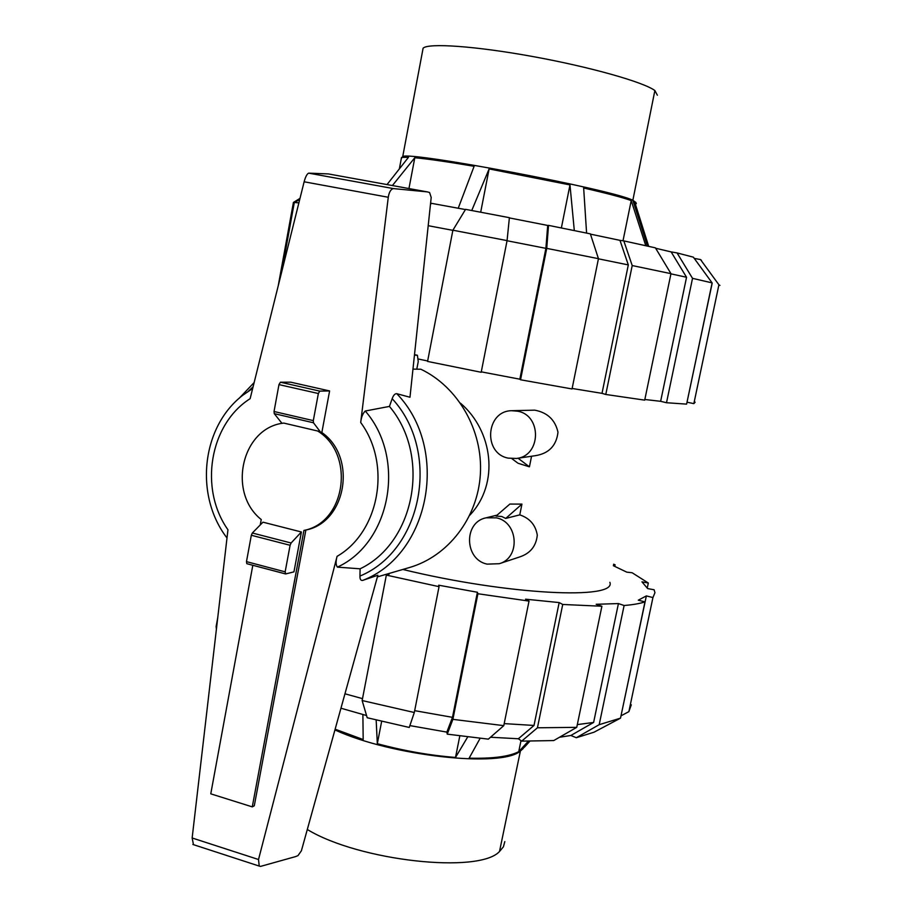 <?xml version="1.0" encoding="UTF-8"?>
<svg xmlns="http://www.w3.org/2000/svg" width="912" height="912" viewBox="0 0 912 912"><rect width="100%" height="100%" fill="white"/><g stroke="black" fill="none" stroke-linecap="round" stroke-linejoin="round"><path stroke-width="1.37" d="M254.288 805.786L252.271 806.869L303.935 530.419L305.873 530.032L254.288 805.786M252.818 565.28L210.775 793.839L252.271 806.869M416.784 369.178L418.243 361.619L417.422 355.27L414.458 355.144M303.935 530.419C345.762 522.508 355.463 454.199 317.672 431.011L321.845 432.516C357.322 457.117 346.378 522.314 305.873 530.032M317.672 431.011L283.746 423.077C241.783 427.66 227.031 492.355 261.231 519.544L260.228 524.959M301.393 531.981L291.099 543.005L290.096 545.285L285.148 571.847L285.718 573.933L293.949 571.858L301.393 531.981L262.964 522.177L252.339 533.007L251.324 535.264L246.479 561.632L246.821 563.696L285.353 573.842M320.887 432.584L313.489 422.78L313.306 420.614L318.356 393.517L319.77 391.111L329.608 390.94L290.7 382.174L280.417 382.219L278.969 384.602L274.033 411.506L274.25 413.649L282.002 423.373M274.25 413.649L313.489 422.78M377.386 576.886L409.454 567.526C448.066 556.377 477.774 517.959 480.362 474.229C483.052 430.521 458.132 386.996 420.877 369.235L412.965 369.121M427.204 191.873L429.563 192.5L431.205 197.425L409.978 397.244L396.766 393.688C394.953 393.539 393.425 395.204 392.171 398.681L389.447 406.41L365.256 411.016C362.771 413.455 361.255 417.274 360.696 422.495L388.273 197.266C389.093 192.124 390.803 189.229 393.391 188.59L427.204 191.873L328.32 173.918L308.644 173.143C306.979 173.941 305.474 176.825 304.129 181.784L250.127 398.681C209.475 424.422 198.907 488.775 227.954 529.781L192.147 837.98L193.469 844.66M362.691 580.397L377.853 575.233L301.405 850.759L297.985 855.627L295.499 856.63L260.581 866.389L259.236 866.081L258.518 859.514L337.087 556.331C335.684 561.382 335.787 564.984 337.383 567.127L360.103 568.814L359.944 576.065C359.887 579.291 360.81 580.739 362.691 580.397C429.974 554.804 450.14 448.772 396.766 393.688M329.608 390.94L321.845 432.516M291.099 543.005L252.339 533.007M393.391 188.59L308.644 173.143M337.383 567.127C390.781 542.822 406.41 458.234 365.256 411.016M360.103 568.814C415.028 542.697 431.262 455.977 389.447 406.41M252.67 388.478L242.683 395.329C201.324 427.238 194.324 495.604 226.997 537.955M307.298 829.498C359.214 861.053 479.074 874.049 499.502 851.5L503.413 846.815L504.815 841.582M334.932 729.931C391.807 756.162 501.577 767.995 520.387 751.043L523.26 748.467M362.885 714.552L363.181 739.552L335.137 729.19M381.661 721.358L377.317 743.702L376.166 720.024M459.808 735.938L455.51 757.439C429.826 755.398 403.754 750.827 377.317 743.702M467.696 736.942L455.51 757.439M520.991 740.635L518.734 751.682C509.181 756.584 492.651 758.75 469.133 758.168L480.111 738.344M528.31 741.239L518.734 751.682M524.206 747.407L529.815 741.262M657.37 95.213L654.873 90.55C643.576 82.103 590.155 66.952 532.87 56.555C475.562 46.09 428.355 42.841 423.111 48.176L422.655 50.536M635.983 202.544L632.86 200.264C611.929 189.525 410.263 151.278 402.739 156.522L423.111 48.176M648.694 246.343L634.718 202.054L636.348 203.638M623.01 240.791L631.218 200.583L645.776 245.693M586.587 233.084L583.657 187.997C607.118 193.378 622.964 197.573 631.218 200.583M561.37 227.943L569.977 184.931L574.309 230.565M480.692 212.188L489.117 168.914L569.977 184.931M471.755 210.501L489.117 168.914M408.952 188.567L414.8 157.73C428.059 158.973 447.838 161.823 474.115 166.292L458.234 208.221M392.388 185.558L414.8 157.73M401.303 158.608L401.998 157.4L408.508 157.263L387.019 184.577M344.953 693.793L362.509 698.638M387.486 573.944L389.036 574.321L386.346 575.107L439.048 586.667L438.695 585.208L477.398 592.253L452.477 717.334L446.857 732.108L409.876 725.599M340.951 708.214L366.556 715.532M414.675 710.653L452.477 717.334M504.188 723.615L534.01 725.45L518.358 738.766L490.519 737.238M577.319 724.595L593.621 722.441L570.866 735.482L559.523 737.249M622.223 710.072L646.357 595.912L652.935 597.565L628.87 711.645L621.004 715.829M477.398 592.253L477.911 593.746L452.888 719.351L447.245 734.149L488.342 739.142L503.777 725.644L529.028 601.088L525.563 599.184L559.17 602.57L534.01 725.45M559.17 602.57L562.727 604.462L537.442 727.787L576.749 727.343L601.897 606.252L596.186 604.28L618.427 603.573L593.621 722.441M618.427 603.573L624.116 605.5L599.184 724.675L576.316 737.728L593.986 732.222L620.513 718.154L644.989 601.874L638.286 600.187L646.357 595.912M652.935 597.565L654.953 592.697L654.121 589.768L647.645 588.582L641.957 581.856L648.318 583.019L647.292 587.875M648.318 583.019L632.119 572.736L626.772 572.143L613.331 565.714M386.346 575.107L362.144 700.541L367.205 717.744L409.249 727.445L414.31 712.511L439.048 586.667M362.144 700.541L414.31 712.511M447.245 734.149L446.857 732.108M452.888 719.351L503.777 725.644M477.911 593.746L529.028 601.088M537.442 727.787L521.687 741.125L518.358 738.766M562.727 604.462L601.897 606.252M521.687 741.125L553.744 740.567L576.749 727.343M624.116 605.5C632.974 604.77 639.928 603.562 644.989 601.874M599.184 724.675L620.513 718.154M576.316 737.728L570.866 735.482M628.87 711.645L631.298 704.805M613.559 564.631L615.098 564.802L613.651 564.186M615.098 564.802L614.779 566.363M217.74 617.663L216.11 626.635L216.406 629.155M216.11 626.635L216.623 627.296M402.819 569.464C508.258 595.103 617.014 600.085 609.877 582.323M452.854 230.348L428.207 225.697M465.451 209.566L431.273 203.296L430.441 204.607M509.363 217.911L547.702 225.446L545.9 248.349L507.049 240.745M590.44 234.133L619.978 240.358L628.311 264.913L598.42 258.814M655.637 248.246L671.141 251.906L686.542 277.259L670.924 273.851M427.66 360.981L418.54 359.054M545.9 248.349L519.84 379.187L481.274 371.845M628.311 264.913L602.011 393.346L572.143 388.466M686.542 277.259L660.641 401.314L644.83 399.49M712.112 283.507L687.01 402.238M430.601 203.102L431.273 203.296M298.885 202.852L293.425 202.418L278.217 285.878M299.991 198.383L293.425 202.418M694.26 258.392L700.496 259.555L718.918 284.783L693.85 403.64L687.124 402.215M695.149 402.181L693.85 403.64M719.944 285.433L718.918 284.783M701.476 260.387L700.496 259.555M666.512 402.728L686.611 404.13L712.124 282.891L693.359 257.161L677.057 252.92L692.527 278.342L666.512 402.728L660.641 401.314M712.124 282.891L692.527 278.342M671.141 251.906L677.057 252.92M619.978 240.358L623.808 240.893L632.21 265.552L605.785 394.463L602.011 393.346M632.21 265.552L670.97 273.657L644.704 400.14L605.785 394.463M670.97 273.657L655.397 247.847L623.808 240.893M520.547 379.78L572.041 388.945L598.454 258.677L590.349 233.86L548.522 225.367L546.733 248.372L520.547 379.78L519.84 379.187M598.454 258.677L546.733 248.372M547.702 225.446L548.522 225.367M507.072 240.608L509.386 217.683L465.576 209.35L452.888 230.212L427.568 361.426L481.194 372.278L507.072 240.608L452.888 230.212M516.454 458.462L535.355 455.681C548.876 453.503 556.411 445.683 557.984 432.231C555.203 419.873 547.439 412.52 534.717 410.161L511.564 410.708C485.743 411.027 482.847 453.538 508.258 458.132L516.454 458.462C541.101 456.137 542.15 415.325 517.628 411.198L511.564 410.708M505.727 518.426L501.714 516.5L496.014 516.067L509.865 504.062L521.938 504.108L519.772 514.87L505.727 518.426L521.938 504.108M496.356 517.834L486.05 517.822C463.444 522.166 464.322 559.546 487.122 564.129L499.297 563.707C520.661 557.848 518.381 521.995 496.356 517.834M511.883 458.668L518.039 463.25L529.427 466.83L531.559 456.239M499.297 563.707L519.623 556.958C530.26 553.436 536.153 546.163 537.293 535.162C535.606 524.993 529.769 518.221 519.772 514.87M469.84 515.189C499.958 483.36 492.754 430.692 460.514 403.218M529.427 466.83L518.062 458.234M417.251 355.247L414.504 354.654L417.343 355.247M280.417 382.219L319.77 391.111M278.969 384.602L318.356 393.517M274.033 411.506L313.306 420.614M285.148 571.847L246.479 561.632M290.096 545.285L251.324 535.264M388.273 197.266L304.129 181.784M258.518 859.514L192.147 837.98M253.08 386.813L248.497 391.1M337.087 556.331C379.426 532.004 391.693 464.39 360.696 422.495M359.944 576.065C422.564 550.335 441.214 451.622 392.171 398.681M499.502 851.5L520.387 751.043L529.313 741.251M647.395 246.046L632.86 200.264L654.873 90.55M285.456 573.91L246.821 563.696M259.236 866.081L192.865 844.466M254.14 382.561L239.058 398.396M399.353 168.902L401.497 157.537M402.739 156.522L401.987 157.4M593.986 732.222L619.681 718.576M294.325 202.396L281.569 272.426M299.74 199.397L294.85 202.43M497.097 515.132L486.05 517.822"/></g></svg>
